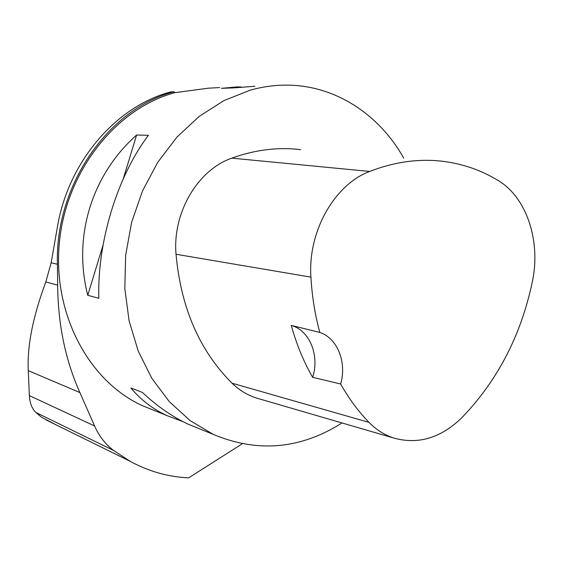 <?xml version="1.0" encoding="UTF-8"?>
<svg xmlns="http://www.w3.org/2000/svg" width="563" height="563" viewBox="0 0 563 563"><rect width="100%" height="100%" fill="white"/><g stroke="black" fill="none" stroke-linecap="round" stroke-linejoin="round"><path stroke-width="0.84" d="M56.399 425.002L41.493 417.211L35.912 412.51C31.936 408.548 29.755 402.911 29.367 395.606L94.591 425.966C98.919 435.903 105.211 444.038 113.444 450.372L129.976 461.217C148.576 471.386 168.126 476.931 188.64 477.86L242.203 443.834M29.367 395.606L28.277 370.651L79.883 392.559C65.407 360.144 57.996 324.337 57.651 285.124L57.426 264.258C54.85 185.079 108.786 108.251 174.136 91.769L174.692 92.705L208.394 88.187L219.563 87.582M174.136 91.769L170.603 91.924C116.942 106.111 69.552 160.019 57.827 224.531L51.163 262.787L45.807 281.95C32.886 316.737 27.038 346.301 28.277 370.651M403.72 158.104C378.808 113.733 334.035 84.443 284.618 85.14C273.104 85.273 261.591 86.969 250.063 90.228L223.975 100.566L199.309 116.309L176.958 137.083L157.753 162.264L142.432 191.054L131.587 222.448L125.648 255.328L124.817 288.516L129.089 320.819L138.238 351.101L151.848 378.357L169.364 401.729L190.083 420.561L213.25 434.383C257.65 452.997 300.572 449.19 342.03 422.961M153.417 410.117L142.228 405.578C88.687 381.264 52.268 313.394 59.418 242.153C66.35 170.913 116.147 108.49 174.692 92.705M87.758 295.279L98.828 298.284C97.132 242.231 117.386 176.135 148.421 135.31L136.612 135.014C91.72 174.924 72.711 236.544 87.758 295.279L103.043 245.13M200.829 429.351L188.711 424.432C172.609 416.979 157.168 406.317 142.39 392.432L130.905 387.991C140.708 399.772 152.686 408.963 166.831 415.557L183.214 421.757M241.428 87.012L236.713 86.934L221.358 88.335L234.159 87.87L254.94 86.252M94.591 425.966L79.883 392.559M312.641 377.33L340.643 383.994C348.863 398.583 358.321 411.377 369.011 422.377C376.133 429.646 384.17 434.805 393.122 437.845C417.704 444.946 440.562 438.274 461.688 417.83C497.537 380.743 521.113 335.274 532.408 281.423C540.994 241.217 526.722 197.367 498.044 180.434C481.238 170.23 462.948 163.868 443.172 161.349C419.182 158.407 394.691 161.771 369.708 171.441C334.492 184.453 307.687 231.731 310.917 277.137C312.043 296.342 314.999 314.773 319.798 332.416L291.275 325.407C296.497 344.317 303.619 361.622 312.641 377.33C319.777 355.506 309.777 330.601 291.275 325.407M300.719 149.624C278.045 146.922 255.074 149.758 231.801 158.147C197.74 169.857 172.391 212.779 176.029 254.265C180.948 307.947 199.633 350.932 232.083 383.206C239.127 390.011 247.044 394.895 255.834 397.858L260.366 399.181M340.643 383.994C346.984 362.333 337.497 338.279 319.798 332.416M123.29 178.731L136.612 135.014M369.708 171.441L231.801 158.147M310.917 277.137L176.029 254.265M369.011 422.377L232.083 383.206M35.912 412.51L113.444 450.372M45.807 281.95L57.651 285.124M51.163 262.787L57.426 264.258M142.228 405.578L166.831 415.557M188.711 424.432L213.25 434.383M393.122 437.845L255.834 397.858M46.004 419.885L129.962 461.217"/></g></svg>
